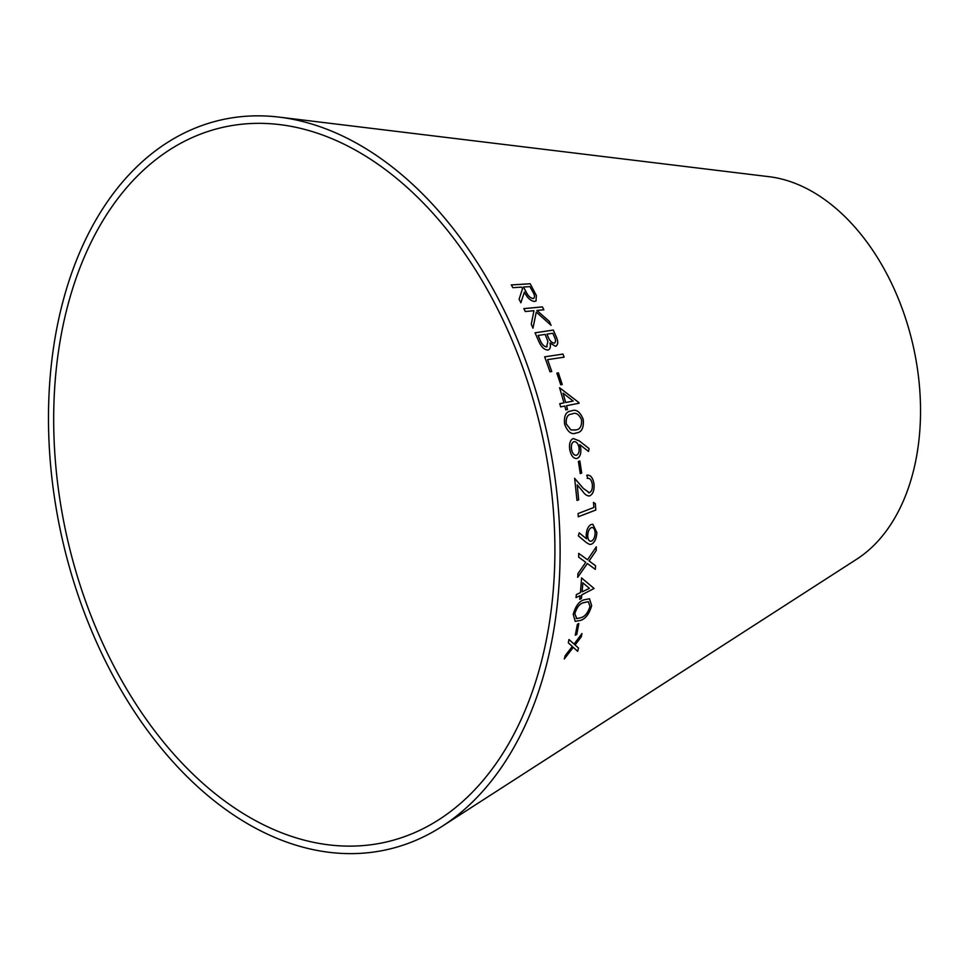 <?xml version="1.0" encoding="UTF-8"?>
<svg xmlns="http://www.w3.org/2000/svg" width="969" height="969" viewBox="0 0 969 969"><rect width="100%" height="100%" fill="white"/><g stroke="black" fill="none" stroke-linecap="round" stroke-linejoin="round"><path stroke-width="1.45" d="M59.254 495.341A366.548 243.001 -102.9 0 0 439.236 819.447A366.548 243.001 -102.9 0 0 541.126 430.309A366.548 243.001 -102.9 0 0 279.69 124.601A366.548 243.001 -102.9 0 0 59.254 495.341M54.167 495.559A374.167 248.052 -102.9 0 0 442.034 826.4A374.167 248.052 -102.9 0 0 546.056 429.182A374.167 248.052 -102.9 0 0 279.181 117.128A374.167 248.052 -102.9 0 0 54.167 495.559M442.034 826.4L856.875 559.089A201.722 133.722 -102.9 0 0 912.955 344.94A201.722 133.722 -102.9 0 0 769.083 176.697L279.181 117.128M565.169 655.698L564.285 658.981L573.285 647.34L577.657 651.325L578.517 648.079L575.065 644.991L581.243 636.863L581.969 633.556L574.072 644.082L568.997 639.528L568.294 642.822L572.316 646.408L565.169 655.698M577.379 624.278L575.295 635.204L576.761 634.453L578.856 623.515L577.379 624.278M573.236 614.382L575.211 621.371L580.71 620.378C585.664 618.719 589.309 613.813 591.671 605.649L589.467 598.745L583.847 599.872C579.002 601.386 575.465 606.219 573.236 614.382M577.96 573.612L577.706 577.294L587.359 563.522L595.317 569.372L595.56 565.739L589.104 560.954L596.226 550.525L596.298 546.819L587.529 559.779L578.747 553.408L578.675 557.114L585.76 562.347L577.96 573.612M580.116 595.669L579.704 599.351L581.388 598.551L581.8 594.869L594.094 588.462L581.594 577.948L580.431 592.616L576.349 594.554L576.034 597.607L580.116 595.669L575.986 597.582M586.197 535.651L586.524 538.8L579.22 532.889L578.348 535.881L586.354 542.567L589.564 544.421L591.441 544.227C594.748 542.458 596.541 538.534 596.831 532.441L592.822 524.277L591.211 524.495C588.098 526.106 586.427 529.825 586.197 535.651M595.802 510.045L595.354 503.698L593.476 502.414L593.876 507.49L578.057 513.558L578.275 516.768L595.802 510.045L595.354 503.698M587.711 478.323L587.202 478.359C589.855 477.899 591.562 479.958 592.338 484.524C592.604 488.8 591.623 491.525 589.406 492.724L583.35 488.412L574.629 478.311L576.979 500.379L578.675 499.834L577.197 484.839L582.781 491.416C584.876 494.59 587.19 496.08 589.709 495.874C592.98 494.226 594.421 490.326 594.033 484.173C592.955 477.632 590.545 474.653 586.802 475.246L587.759 478.323M589.406 492.724L588.462 492.809M587.844 475.125L586.802 475.246M588.522 496.019L589.661 495.874C592.919 494.226 594.36 490.326 593.985 484.173L594.033 484.173M578.396 461.426L580.249 473.562L581.703 473.102L579.85 460.965L578.396 461.426M580.673 447.835L579.741 444.614L588.546 451.457L589.043 448.538L579.208 440.822L573.309 438.545C570.123 439.914 568.948 443.657 569.772 449.773C571.141 455.89 573.527 458.797 576.967 458.47C580.092 457.211 581.339 453.662 580.673 447.835L579.741 444.614M576.591 458.519L576.906 458.47C580.043 457.223 581.279 453.674 580.625 447.835M564.624 424.228C567.664 432.138 571.613 435.045 576.47 432.925C581.751 432.356 583.992 427.813 583.217 419.311C580.019 411.522 575.998 408.761 571.165 411.026C565.932 411.437 563.752 415.834 564.624 424.228M576.41 432.925L575.441 433.143L576.41 432.925C581.691 432.368 583.944 427.826 583.168 419.323L583.217 419.311M564.818 406.035L565.811 409.899L567.543 409.56L566.538 405.696L579.087 403.225L578.917 402.571L559.585 387.733L563.97 402.862L559.779 403.685L560.639 406.871L564.818 406.035M556.872 373.101L560.748 384.814L562.238 384.511L558.362 372.811L556.872 373.101M564.115 357.161L562.965 354.073L544.675 356.822L550.004 371.805L551.761 371.539L547.582 359.644L564.115 357.161M555.443 346.284C558.338 344.952 558.483 341.512 555.891 335.94L553.311 330.066L535.058 332.791L538.619 341.015C541.102 346.817 544.178 349.821 547.86 350.051C550.186 349.385 550.913 347.035 550.029 342.99L555.443 346.284L556.339 345.969M547.86 350.051L548.793 349.7M532.986 328.14L536.269 312.115L551.082 325.318L549.302 321.357L536.887 310.443L543.863 309.801L542.41 306.882L523.841 308.614L525.283 311.533L533.943 310.722L531.254 324.252L532.986 328.14M519.093 299.251L520.886 302.752L524.374 292.105C527.16 297.786 530.552 300.911 534.537 301.48L536.014 300.996L536.378 295.521L530.188 283.747L511.293 284.922L512.843 287.672L521.625 287.115L522.509 288.689L519.093 299.251M520.837 302.788L524.374 292.105M536.002 301.02L536.378 295.521M536.341 295.557L530.188 283.747M530.14 283.784L511.257 284.959M532.986 298.573L533.919 298.246L532.986 298.573C530.176 298.04 527.851 295.775 526.022 291.79L523.417 287.042L529.886 286.606L532.562 291.463C534.949 295.327 535.106 297.689 533.035 298.537C530.225 298.004 527.911 295.751 526.058 291.754L523.466 287.006M532.938 328.176L536.269 312.115M551.034 325.342L549.302 321.357M549.253 321.381L536.887 310.443M543.815 309.826L542.41 306.882M542.361 306.919L523.793 308.651M547.8 350.075C550.138 349.409 550.864 347.059 549.98 343.014L550.029 342.99M555.382 346.308C558.277 344.988 558.435 341.536 555.843 335.977L555.891 335.94M555.843 335.977L553.311 330.066M553.263 330.09L535.009 332.827M554.111 343.171L554.752 342.941L554.111 343.171C551.373 342.675 549.217 340.24 547.667 335.855L546.928 334.148L552.827 333.251L554.316 336.703C555.952 340.167 555.903 342.311 554.159 343.147C551.422 342.651 549.278 340.216 547.715 335.831L546.976 334.123M546.516 346.926L547.182 346.636L546.516 346.926C543.609 346.393 541.332 343.813 539.685 339.174L538.086 335.468L545.135 334.402L547.909 341.451L546.564 346.902C543.657 346.369 541.38 343.789 539.733 339.15L538.134 335.444M551.712 371.551L547.582 359.644M564.055 357.186L562.965 354.073M562.904 354.097L544.626 356.846M562.177 384.536L558.314 372.835L556.824 373.126M567.483 409.572L566.538 405.696M579.038 403.237L578.917 402.571M578.868 402.583L559.537 387.757M559.731 403.698L563.97 402.862M573.2 401.033L565.642 402.535L563.062 393.184L573.2 401.033L565.69 402.51L563.062 393.184M583.168 419.323C579.959 411.534 575.949 408.773 571.116 411.038M574.992 430.079L570.947 429.909L566.187 423.925C565.799 417.469 567.689 414.187 571.88 414.066L571.928 414.054C575.683 412.079 578.893 414.017 581.557 419.868C581.848 426.263 579.922 429.606 575.768 429.909M575.719 429.921L570.898 429.921L566.247 423.913C565.848 417.457 567.749 414.163 571.928 414.054M588.498 451.457L589.043 448.538M588.995 448.55L579.208 440.822M579.147 440.834L573.248 438.545M576.434 455.26L576.373 455.273C574.048 455.478 572.425 453.54 571.468 449.459C570.923 445.255 571.734 442.663 573.902 441.682L573.963 441.67C576.325 441.44 577.996 443.378 578.977 447.472C579.498 451.687 578.65 454.291 576.434 455.26C574.108 455.466 572.473 453.528 571.528 449.446C570.971 445.243 571.783 442.651 573.963 441.67M580.189 473.575L581.703 473.102M581.642 473.114L579.789 460.965M576.918 500.379L578.675 499.834M578.614 499.834L577.197 484.839M588.486 496.019L589.661 495.874M593.985 484.173C592.907 477.632 590.496 474.653 586.754 475.246M589.346 492.724L583.29 488.424L574.581 478.311M578.214 516.756L595.753 510.033M595.293 503.686L593.428 502.414M579.171 532.877L586.524 538.8M589.54 544.408L591.441 544.227M591.381 544.227C594.687 542.446 596.492 538.522 596.771 532.441L596.831 532.441M596.771 532.441L592.786 524.277M591.381 541.138C589.152 541.598 587.917 539.818 587.686 535.784C587.844 531.593 589.031 528.88 591.247 527.633L592.362 527.499M590.254 541.247L591.441 541.138C589.2 541.61 587.965 539.83 587.735 535.796C587.892 531.606 589.079 528.88 591.308 527.645L592.422 527.511M591.247 527.633L591.308 527.645C593.573 527.16 594.845 528.941 595.111 532.962C594.93 537.165 593.706 539.89 591.441 541.138M579.656 599.327L581.388 598.551M581.327 598.539L581.8 594.869M581.739 594.857L594.094 588.462M594.033 588.449L581.545 577.936M582.115 591.829L582.841 582.793L589.418 588.365L582.115 591.829L582.89 582.805M577.645 577.282L587.359 563.522M595.257 569.36L595.56 565.739M595.499 565.726L589.104 560.954M589.055 560.942L596.226 550.525M596.177 550.513L596.25 546.807M578.687 553.396L587.529 559.779M575.186 621.359L580.71 620.378M580.661 620.354C585.603 618.694 589.261 613.789 591.611 605.625L591.671 605.649M591.611 605.625L589.443 598.733M576.131 618.428L576.858 618.634L574.811 613.74C576.773 607.406 579.644 603.748 583.447 602.754L588.353 601.664L589.976 606.546C587.941 612.771 585.01 616.454 581.182 617.604L576.858 618.634M576.809 618.61L574.75 613.716C576.712 607.393 579.595 603.735 583.386 602.73L588.316 601.664M575.247 635.179L576.761 634.453L578.796 623.491M564.237 658.944L573.285 647.34M577.597 651.301L578.517 648.079L575.065 644.991M575.005 644.966L581.243 636.863M581.182 636.839L581.909 633.532M568.948 639.504L574.072 644.082"/></g></svg>
